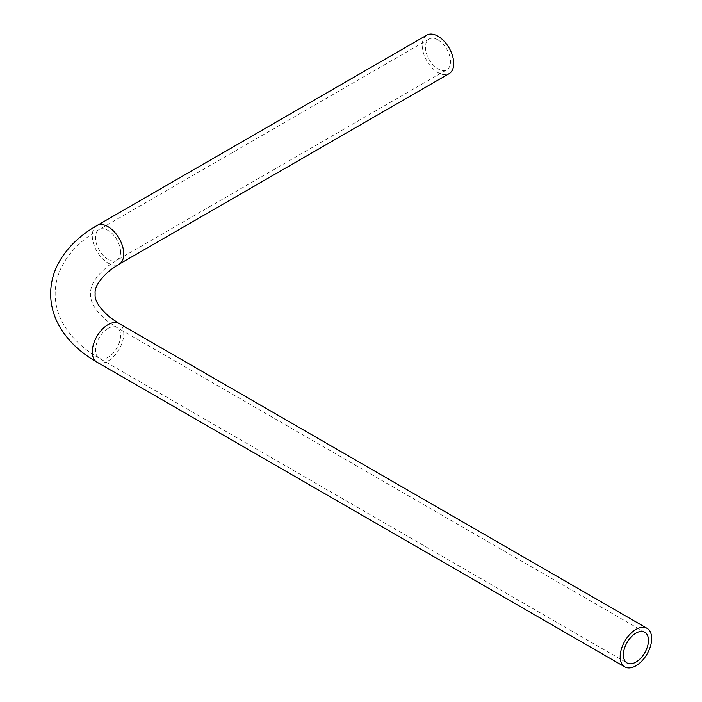 <?xml version="1.0" encoding="UTF-8"?>
<svg xmlns="http://www.w3.org/2000/svg" width="702" height="702" viewBox="0 0 702 702"><rect width="100%" height="100%" fill="white"/><g stroke="black" fill="none" stroke-linecap="round" stroke-linejoin="round"><path stroke-width="0.53" stroke-dasharray="3.51 2.63" d="M426.842 35.1A22.262 12.855 -120 0 0 423.429 52.94A22.262 12.855 -120 0 0 437.969 72.56A22.262 12.855 -120 0 0 449.104 73.666M437.969 39.9A17.734 10.24 -120 0 0 429.106 39.022A17.734 10.24 -120 0 0 426.386 53.238A17.734 10.24 -120 0 0 437.969 68.857A17.734 10.24 -120 0 0 446.841 69.735A17.734 10.24 -120 0 0 449.552 55.528A17.734 10.24 -120 0 0 437.969 39.9M96.902 362.118A22.262 12.855 120 0 0 108.029 361.012A22.262 12.855 120 0 0 123.771 333.748A22.262 12.855 120 0 0 119.165 323.552M96.902 225.588A22.262 12.855 -120 0 0 92.287 235.784A22.262 12.855 -120 0 0 108.029 263.048A22.262 12.855 -120 0 0 119.165 264.154M108.029 328.36A17.734 10.24 -60 0 1 116.901 327.483A17.734 10.24 -60 0 1 120.569 335.6A17.734 10.24 -60 0 1 108.029 357.309A17.734 10.24 -60 0 1 99.166 358.195A17.734 10.24 -60 0 1 95.49 350.079A17.734 10.24 -60 0 1 108.029 328.36M120.569 252.106A17.734 10.24 -120 0 0 108.029 230.396A17.734 10.24 -120 0 0 99.166 229.519A17.734 10.24 -120 0 0 95.49 237.636A17.734 10.24 -120 0 0 108.029 259.345A17.734 10.24 -120 0 0 116.901 260.223A17.734 10.24 -120 0 0 120.569 252.106M644.805 632.265L116.901 327.483L108.67 322.095C96.025 311.855 90.014 302.439 90.619 293.857C90.014 285.266 96.025 275.851 108.67 265.61L116.901 260.223L446.841 69.735M429.106 39.022L99.166 229.519C83.257 238.61 71.332 249.982 63.364 263.645C57.968 273.166 55.23 283.231 55.16 293.857C55.23 304.475 57.968 314.54 63.364 324.061C71.332 337.723 83.257 349.096 99.166 358.195L627.07 662.978"/><path stroke-width="1.05" d="M635.933 629.44A22.262 12.855 120 0 0 621.393 649.06A22.262 12.855 120 0 0 624.806 666.9A22.262 12.855 120 0 0 635.933 665.794A22.262 12.855 120 0 0 650.482 646.182A22.262 12.855 120 0 0 647.068 628.334A22.262 12.855 120 0 0 635.933 629.44M635.933 662.1A17.734 10.24 120 0 0 647.516 646.472A17.734 10.24 120 0 0 644.805 632.265A17.734 10.24 120 0 0 635.933 633.143A17.734 10.24 120 0 0 624.35 648.762A17.734 10.24 120 0 0 627.07 662.978A17.734 10.24 120 0 0 635.933 662.1M119.165 264.154L449.104 73.666A22.262 12.855 -120 0 0 452.518 55.818A22.262 12.855 -120 0 0 437.969 36.206A22.262 12.855 -120 0 0 426.842 35.1L96.902 225.588A22.262 12.855 -120 0 1 108.029 226.693A22.262 12.855 -120 0 1 123.771 253.957A22.262 12.855 -120 0 1 119.165 264.154L110.512 269.901C99.456 279.361 94.34 287.346 95.156 293.857C94.34 300.368 99.456 308.353 110.512 317.804L119.165 323.552A22.262 12.855 120 0 0 108.029 324.657A22.262 12.855 120 0 0 92.287 351.921A22.262 12.855 120 0 0 96.902 362.118C80.651 352.852 68.296 341.146 59.846 327.027C53.791 316.646 50.719 305.589 50.623 293.857C50.719 282.143 53.782 271.104 59.81 260.74C68.269 246.586 80.633 234.872 96.902 225.588M624.806 666.9L96.902 362.118M647.068 628.334L119.165 323.552"/></g></svg>
